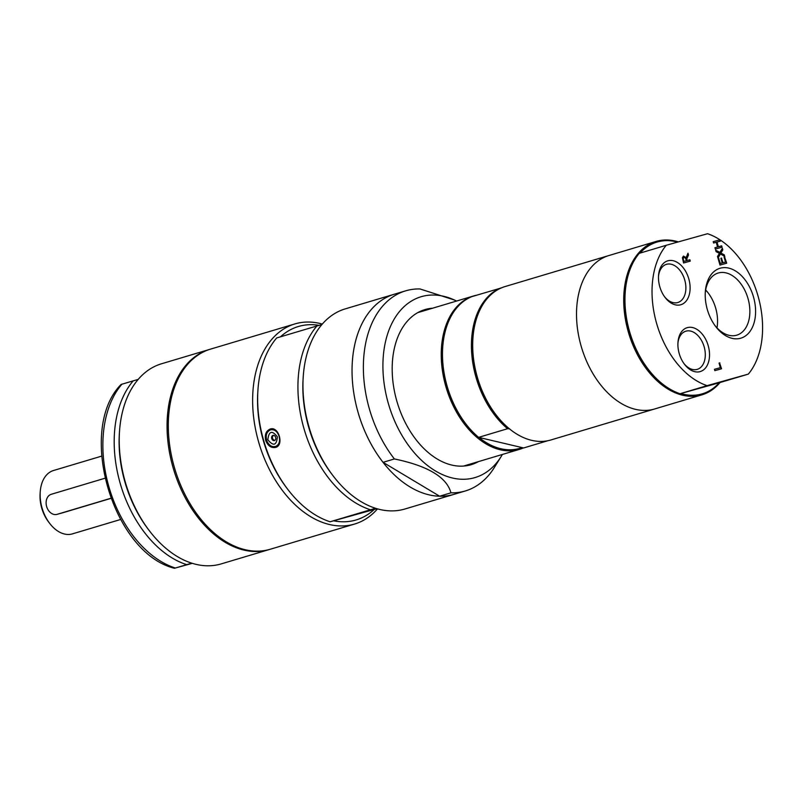 <?xml version="1.0" encoding="UTF-8"?>
<svg xmlns="http://www.w3.org/2000/svg" width="802" height="802" viewBox="0 0 802 802"><rect width="100%" height="100%" fill="white"/><g stroke="black" fill="none" stroke-linecap="round" stroke-linejoin="round"><path stroke-width="1.2" d="M719.655 239.868L720.296 241.151L716.757 242.144L718.121 246.836L721.66 245.843L722.051 247.196L715.344 249.071L714.953 247.718L717.579 246.976L716.216 242.284L713.59 243.026L713.199 241.673L719.655 239.868L720.046 241.222M721.409 245.913L721.8 247.267M713.199 241.673L719.905 239.798M714.953 247.718L717.579 246.976M718.121 246.836L721.66 245.843M717.018 242.064L718.381 246.755M722.191 248.59L722.572 249.913L720.617 253.141L724.026 254.916L724.376 256.129M715.735 250.414L719.895 252.429L722.371 248.289L722.823 249.843L720.868 253.061L724.276 254.846L724.697 256.309L720.396 254.003L717.96 258.084L717.509 256.53L719.434 253.372L716.086 251.627L715.665 250.164L719.895 252.429M720.396 254.003L717.9 257.853M724.597 256.891L726.702 263.196L719.995 265.071L718.141 258.695L718.682 258.545L720.146 263.567L722.231 262.986L720.868 258.294L721.409 258.154L722.772 262.835L725.519 262.064L724.056 257.041L724.597 256.891L726.452 263.267M724.056 257.041L724.848 256.82M722.772 262.835L725.519 262.064M721.409 258.154L723.023 262.755M720.868 258.294L721.66 258.074M720.146 263.567L722.231 262.986M718.682 258.545L720.396 263.497M718.141 258.695L718.933 258.475M719.584 362.955L721.559 368.78L714.843 370.654L714.452 369.301L720.366 367.647L719.043 363.095L719.584 362.955L721.299 368.85M719.043 363.095L719.835 362.875M714.452 369.301L720.366 367.647M683.976 257.502L683.063 258.465L683.946 261.422L686.462 260.71L685.239 257.773L684.016 257.492L683.314 258.384M683.063 258.465L683.946 261.422M683.695 261.492L686.462 260.71M687.815 253.612L688.236 255.056L686.512 259.026L686.963 260.58L689.63 259.828L690.021 261.181M683.284 256.179L686.111 257.663L687.986 253.221L688.497 254.986L686.763 258.946L687.214 260.5L689.88 259.758L690.271 261.111L683.565 262.986L682.402 257.673L683.535 256.099L686.111 257.663M707.073 385.642L748.336 374.103A80.05 52.521 73.4 0 0 757.89 295.537A80.05 52.521 73.4 0 0 707.544 233.723L666.292 245.262A80.05 52.521 73.4 0 0 656.728 323.828A80.05 52.521 73.4 0 0 707.073 385.642L680.768 393.521A79.187 51.95 73.4 0 0 719.254 382.765L680.768 393.521M687.324 327.637A22.897 15.017 73.4 0 0 677.961 342.514A22.897 15.017 73.4 0 0 684.437 364.208A22.897 15.017 73.4 0 0 709.439 357.06A22.897 15.017 73.4 0 0 687.324 327.637M667.906 260.79A22.897 15.017 73.4 0 0 658.542 275.667A22.897 15.017 73.4 0 0 665.018 297.362A22.897 15.017 73.4 0 0 690.021 290.214A22.897 15.017 73.4 0 0 667.906 260.79M720.226 268.209A36.471 23.92 73.4 0 0 705.319 291.898A36.471 23.92 73.4 0 0 715.635 326.454A36.471 23.92 73.4 0 0 755.454 315.066A36.471 23.92 73.4 0 0 720.226 268.209M138.185 379.396L121.092 384.449C76.591 429.511 112.571 553.119 174.495 568.277L191.778 563.164M192.32 563.335L175.307 568.016A104.42 68.501 73.4 0 1 109.002 487.185A104.42 68.501 73.4 0 1 121.904 384.188M133.232 380.81A104.42 68.501 73.4 0 0 120.32 483.796A104.42 68.501 73.4 0 0 186.635 564.628M209.893 349.321A104.42 68.501 73.4 0 0 209.262 349.512L161.443 363.797A104.42 68.501 73.4 0 0 119.508 431.426L119.378 433.26A100.932 66.215 73.4 0 0 125.042 482.433A100.932 66.215 73.4 0 0 147.949 528.889L149.062 530.353A104.42 68.501 73.4 0 0 221.222 563.886L269.051 549.601A104.42 68.501 73.4 0 0 269.673 549.41M279.116 436.358C277.382 431.456 274.585 429.26 270.735 429.792L270.685 429.802C266.886 431.416 265.492 434.864 266.525 440.118C268.419 445.02 271.367 447.165 275.377 446.564L275.427 446.544C279.056 444.94 280.289 441.541 279.116 436.358M267.818 439.727C268.891 431.015 272.078 430.062 277.382 436.869C276.57 445.521 273.382 446.473 267.818 439.727M270.204 429.03L270.304 429.01C278.815 426.022 284.289 445.591 275.457 447.446C271.026 448.107 267.768 445.752 265.683 440.368C264.56 434.644 266.074 430.864 270.204 429.03M273.382 429.05L270.685 429.802A9.574 7.228 74.4 0 1 271.858 428.809M276.89 446.804A9.574 7.228 74.4 0 1 275.347 446.574M271.748 438.574A2.697 2.035 74.4 0 1 272.971 435.396A2.697 2.035 74.4 0 1 275.657 437.451A2.697 2.035 74.4 0 1 274.424 440.589A2.697 2.035 74.4 0 1 271.748 438.574M273.532 435.366A2.697 2.035 74.4 0 1 273.552 435.346A2.787 2.787 0 0 0 274.936 440.328A2.697 2.035 74.4 0 1 274.926 440.328M321.923 324.499L276.7 337.943A104.42 68.501 73.4 0 0 257.933 390.063A104.42 68.501 73.4 0 0 263.788 440.93A104.42 68.501 73.4 0 0 287.497 488.989A104.42 68.501 73.4 0 0 330.103 521.771L375.516 508.267M280.489 336.81A100.942 66.215 -106.6 0 1 318.995 325.331A100.932 66.215 73.4 0 0 280.489 336.81M376.94 508.699L330.103 521.771M374.203 509.481A100.942 66.215 -106.6 0 1 333.702 520.809A100.932 66.215 73.4 0 0 374.193 509.481M383.065 462.333L394.383 458.945C427.857 465.872 446.714 477.17 450.945 492.829L439.616 496.217L383.065 462.333A104.42 68.501 73.4 0 1 352.319 361.902A104.42 68.501 73.4 0 1 394.263 294.234L345.181 308.9A104.42 68.501 73.4 0 0 303.246 376.529L303.116 378.364A100.932 66.215 73.4 0 0 308.78 427.536A100.932 66.215 73.4 0 0 331.687 473.992L332.8 475.456A104.42 68.501 73.4 0 0 404.96 508.989L465.371 490.944A104.42 68.501 73.4 0 0 494.273 467.596L501.2 456.458A94.365 61.914 73.4 0 0 502.393 454.453M303.246 376.529A104.42 68.501 73.4 0 0 309.101 427.396A104.42 68.501 73.4 0 0 332.8 475.456M316.97 325.913A104.42 68.501 73.4 0 0 304.058 428.9A104.42 68.501 73.4 0 0 370.374 509.741M456.559 301.051A94.365 61.914 73.4 0 0 454.463 300.038L420.017 288.961A104.42 68.501 73.4 0 0 405.591 290.855A104.42 68.501 73.4 0 0 369.501 409.351A104.42 68.501 73.4 0 0 394.383 458.945M454.463 300.038A94.365 61.914 73.4 0 0 388.439 403.817A94.365 61.914 73.4 0 0 441.491 474.162A94.365 61.914 73.4 0 0 501.2 456.458M450.945 492.829A104.42 68.501 73.4 0 0 465.371 490.944M501.15 287.988L471.907 296.61A80.05 52.521 73.4 0 0 442.704 347.436A80.05 52.521 73.4 0 0 465.36 423.276A80.05 52.521 73.4 0 0 478.634 437.361L507.586 428.709L509.721 428.88M547.866 440.719L523.636 447.957L478.634 437.361M479.526 437.902A79.187 51.95 73.4 0 0 521.5 447.797M500.849 287.968A80.05 52.521 73.4 0 0 471.546 350.644A80.05 52.521 73.4 0 0 507.586 428.709M472.889 338.634A79.187 51.95 73.4 0 0 472.879 338.865A79.187 51.95 73.4 0 0 477.32 377.441A79.187 51.95 73.4 0 0 495.295 413.892A79.187 51.95 73.4 0 0 495.425 414.073M442.684 347.657A79.187 51.95 73.4 0 0 442.674 347.888A79.187 51.95 73.4 0 0 447.115 386.464A79.187 51.95 73.4 0 0 465.09 422.915A79.187 51.95 73.4 0 0 465.23 423.095M748.336 374.103L719.254 382.765M666.292 245.262L639.234 253.352A80.05 52.521 73.4 0 0 625.179 292.91A80.05 52.521 73.4 0 0 647.846 368.76A80.05 52.521 73.4 0 0 680.016 393.722M677.54 242.114A79.187 51.95 73.4 0 0 640.026 253.111M705.259 293.001A32.421 21.273 -106.6 0 1 718.191 273.031A32.421 21.273 -106.6 0 1 718.432 272.961A32.421 21.273 -106.6 0 1 747.915 298.194A32.421 21.273 -106.6 0 1 736.757 335.166A32.421 21.273 -106.6 0 1 714.983 325.562M716.978 327.868A32.421 21.273 73.4 0 0 705.66 289.993M677.911 343.336A19.92 13.063 -106.6 0 1 685.85 331.186A19.92 13.063 -106.6 0 1 686.001 331.146A19.92 13.063 -106.6 0 1 704.106 346.634A19.92 13.063 -106.6 0 1 697.259 369.351A19.92 13.063 -106.6 0 1 683.956 363.547M658.492 276.49A19.92 13.063 -106.6 0 1 666.432 264.339A19.92 13.063 -106.6 0 1 666.582 264.299A19.92 13.063 -106.6 0 1 684.687 279.798A19.92 13.063 -106.6 0 1 677.84 302.504A19.92 13.063 -106.6 0 1 664.537 296.71M110.776 498.303L57.112 514.333A10.446 7.88 74.4 0 1 57.012 514.363A10.446 7.88 74.4 0 1 46.626 506.503A10.446 7.88 74.4 0 1 51.288 494.283L104.861 478.273M110.816 498.413L63.488 512.558M101.593 456.148L53.503 470.513A33.062 21.694 73.4 0 0 40.22 491.927A33.062 21.694 73.4 0 0 42.075 508.037A33.062 21.694 73.4 0 0 49.584 523.255A33.062 21.694 73.4 0 0 72.431 533.871L120.521 519.506M40.22 491.927L40.1 493.761A29.584 19.408 73.4 0 0 41.754 508.177A29.584 19.408 73.4 0 0 48.471 521.791L49.584 523.255M119.508 431.426A104.42 68.501 73.4 0 0 125.363 482.293A104.42 68.501 73.4 0 0 149.062 530.353M209.262 349.512A104.42 68.501 73.4 0 0 173.182 468.007A104.42 68.501 73.4 0 0 269.051 549.601M322.294 324.068A104.42 68.501 73.4 0 0 294.845 323.938L210.525 349.131A104.42 68.501 73.4 0 0 174.435 467.626A104.42 68.501 73.4 0 0 270.304 549.23L354.624 524.037A104.42 68.501 73.4 0 0 377.511 508.869M294.845 323.938A104.42 68.501 73.4 0 0 258.755 442.433A104.42 68.501 73.4 0 0 354.624 524.037M257.933 390.063L257.813 391.897A100.932 66.215 73.4 0 0 263.477 441.07A100.932 66.215 73.4 0 0 286.384 487.526L287.497 488.989M405.591 290.855L394.263 294.234A104.42 68.501 73.4 0 0 358.173 412.729A104.42 68.501 73.4 0 0 454.042 494.333A104.42 68.501 73.4 0 1 439.616 496.217M432.589 308.209A80.922 53.092 73.4 0 0 424.9 309.602A80.922 53.092 73.4 0 0 396.93 401.441A80.922 53.092 73.4 0 0 471.225 464.679A80.922 53.092 73.4 0 0 478.423 461.621M476.629 295.206A80.05 52.521 73.4 0 0 473.601 295.958A80.05 52.521 73.4 0 0 445.932 386.805A80.05 52.521 73.4 0 0 519.435 449.371A80.05 52.521 73.4 0 0 523.335 447.937M678.332 241.893A80.05 52.521 73.4 0 0 656.076 241.442L608.888 255.537A80.05 52.521 73.4 0 0 581.219 346.394A80.05 52.521 73.4 0 1 608.888 255.537L505.059 286.565A80.05 52.521 73.4 0 0 472.909 338.404A80.05 52.521 73.4 0 0 477.39 377.411A80.05 52.521 73.4 0 0 495.566 414.253A80.05 52.521 73.4 0 0 550.894 439.967L701.91 394.845A80.05 52.521 73.4 0 0 720.036 382.534M581.219 346.394A80.05 52.521 73.4 0 0 654.723 408.95A80.05 52.521 73.4 0 1 581.219 346.394M656.076 241.442A80.05 52.521 73.4 0 0 628.417 332.289A80.05 52.521 73.4 0 0 701.91 394.845M625.169 293.141A79.187 51.95 73.4 0 0 625.149 293.372A79.187 51.95 73.4 0 0 629.59 331.948A79.187 51.95 73.4 0 0 647.565 368.389A79.187 51.95 73.4 0 0 647.705 368.569M57.112 514.333L63.679 512.498M270.735 429.792C269.372 430.032 264.249 432.198 267.076 441.792C272.259 448.879 273.312 446.213 275.427 446.544M275.407 446.554L278.073 445.802M57.012 514.363L63.579 512.528M463.536 466.062L519.435 449.371M417.712 312.66L473.601 295.958"/></g></svg>
